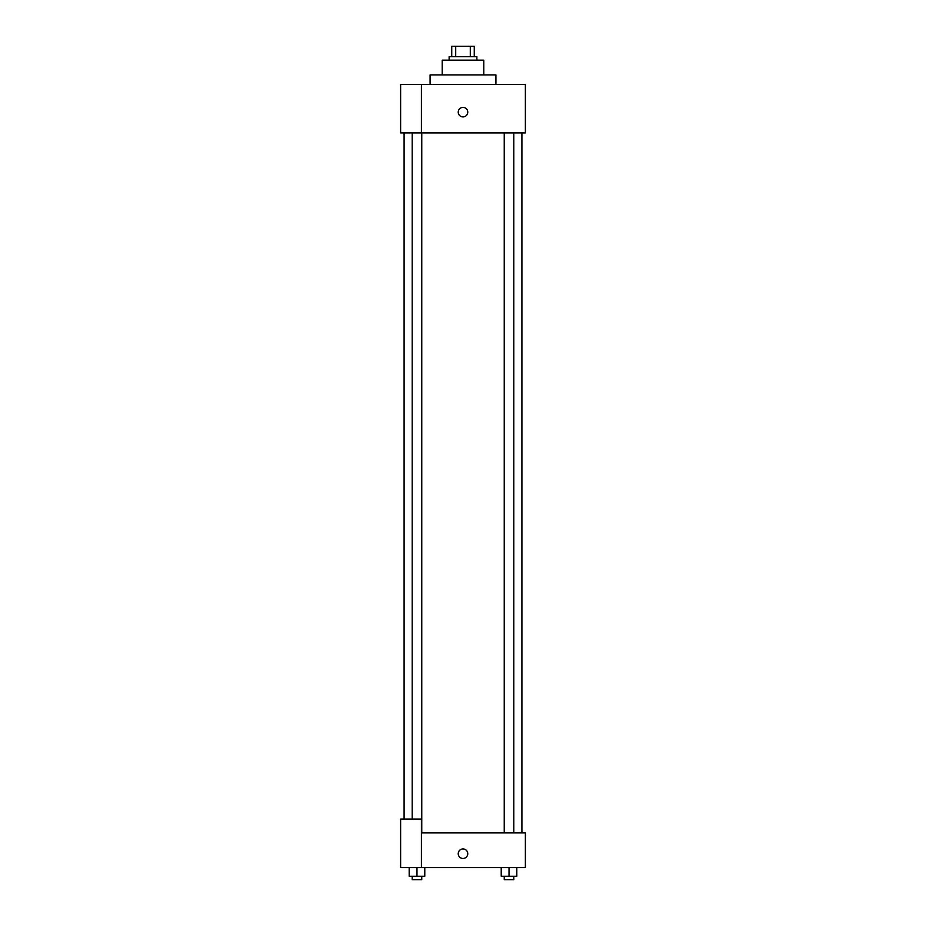 <?xml version="1.0" encoding="UTF-8"?>
<svg xmlns="http://www.w3.org/2000/svg" width="926" height="926" viewBox="0 0 926 926"><rect width="100%" height="100%" fill="white"/><g stroke="black" fill="none" stroke-linecap="round" stroke-linejoin="round"><path stroke-width="1.39" d="M455.708 56.694L455.708 46.3L451.738 46.3L451.738 56.694L451.738 46.3M455.708 46.3L474.262 46.3L474.262 56.694M470.292 56.694L470.292 46.3M449.133 60.167L449.133 56.694L476.867 56.694L476.867 60.167M442.211 74.89L442.211 60.167L483.789 60.167L483.789 74.89M430.081 84.416L430.081 74.89L495.919 74.89L495.919 84.416M421.411 84.416L400.622 84.416L400.622 132.927L525.378 132.927L525.378 84.416L421.411 84.416L421.411 132.927M458.231 112.139A4.769 4.769 0 0 1 465.384 108.018A4.769 4.769 0 0 1 465.384 116.271A4.769 4.769 0 0 1 458.231 112.139M421.411 832.914L525.378 832.914L525.378 867.569L400.622 867.569L400.622 819.059L421.411 819.059L421.411 867.569M458.231 853.714A4.769 4.769 0 0 1 465.384 849.582A4.769 4.769 0 0 1 465.384 857.835A4.769 4.769 0 0 1 458.231 853.714M501.221 867.569L501.221 876.239L516.812 876.239L516.812 867.569L516.812 876.239M509.022 876.239L509.022 867.569M513.803 876.239L513.803 879.7L504.242 879.7L504.242 876.239M409.188 867.569L409.188 876.239L424.779 876.239L424.779 867.569L424.779 876.239M416.978 876.239L416.978 867.569M421.758 876.239L421.758 879.7L412.197 879.7L412.197 876.239M521.905 832.914L521.905 132.927M404.095 819.059L404.095 132.927M504.242 132.927L504.242 832.914M513.803 132.927L513.803 832.914M421.758 832.914L421.758 132.927M412.197 819.059L412.197 132.927"/></g></svg>
